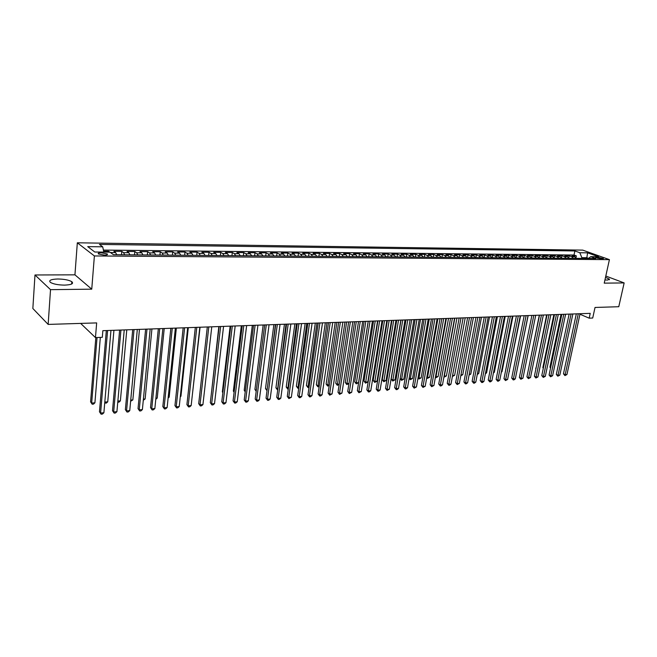 <?xml version="1.0" encoding="UTF-8"?>
<svg xmlns="http://www.w3.org/2000/svg" width="657" height="657" viewBox="0 0 657 657"><rect width="100%" height="100%" fill="white"/><g stroke="black" fill="none" stroke-linecap="round" stroke-linejoin="round"><path stroke-width="0.99" d="M64.6 285.113C71.465 284.818 73.871 283.676 71.827 281.705C68.862 280.005 64.181 279.11 57.8 278.995C50.852 279.266 48.413 280.408 50.474 282.428C53.496 284.128 58.202 285.023 64.6 285.113M604.941 279.931L607.421 280.071L609.45 279.168L605.508 277.353M104.389 255.113C107.091 255.056 108.019 254.661 107.181 253.922L101.301 252.789C98.591 252.846 97.655 253.241 98.493 253.988L104.389 255.113M34.985 274.979L32.85 308.503L48.15 324.41L50.523 289.655L91.75 289.17L94.386 255.951L77.329 242.803L74.939 274.84L34.985 274.979L50.523 289.655M94.386 255.951L609.417 259.63L582.734 250.12L77.329 242.803M609.417 259.63L604.235 283.151L624.15 282.921L605.803 276.039M624.15 282.921L618.771 306.72L595.028 307.46L592.713 318.029L589.173 318.169L590.224 313.356L102.853 330.685L102.303 337.32L95.462 337.591L96.661 322.907L48.15 324.41M576.279 258.357L574.653 256.788L572.075 255.844L576.37 255.893L575.959 257.831M573.397 258.341L571.771 256.764L569.2 255.819L568.773 257.84M569.2 255.819L564.856 255.778L567.426 256.723L569.044 258.3M561.735 258.242L560.125 256.657L557.555 255.704L561.949 255.745L561.513 257.848M554.344 258.185L552.734 256.591L550.172 255.63L554.615 255.672L554.163 257.864M546.862 258.127L545.253 256.526L542.707 255.557L547.199 255.598L546.731 257.881M539.298 258.07L537.689 256.452L535.151 255.483L539.693 255.524L539.216 257.905M531.636 258.004L530.043 256.386L527.505 255.409L532.104 255.45L531.603 257.938M523.892 257.946L522.299 256.312L519.769 255.327L524.426 255.376L523.916 257.946M516.057 257.881L514.472 256.238L511.951 255.253L516.657 255.302L516.147 257.881M508.132 257.815L506.547 256.164L504.034 255.171L508.797 255.22L508.296 257.823M500.108 257.758L498.523 256.09L496.027 255.097L500.839 255.146L500.347 257.758M491.986 257.692L490.409 256.016L487.921 255.015L492.791 255.064L492.298 257.692M483.766 257.626L482.197 255.943L479.717 254.932L484.652 254.982L484.16 257.626M475.446 257.56L473.886 255.869L471.414 254.85L476.407 254.9L475.914 257.56M467.028 257.495L465.476 255.795L463.013 254.768L468.063 254.817L467.579 257.495M458.504 257.421L456.952 255.713L454.504 254.686L459.621 254.735L459.136 257.429M449.873 257.355L448.329 255.63L445.889 254.596L451.072 254.653L450.595 257.363M441.134 257.289L439.599 255.557L437.176 254.514L442.416 254.563L441.939 257.289M432.29 257.216L430.762 255.474L428.348 254.423L433.661 254.481L433.185 257.224M423.33 257.142L421.81 255.392L419.412 254.341L424.783 254.39L424.315 257.15M414.263 257.076L412.752 255.31L410.362 254.251L415.807 254.3L415.339 257.084M405.073 257.002L403.57 255.22L401.197 254.16L406.708 254.21L406.248 257.01M395.769 256.928L394.274 255.138L391.909 254.062L397.493 254.119L397.042 256.936M386.341 256.854L384.854 255.056L382.505 253.972L388.164 254.029L387.712 256.862M376.79 256.772L375.311 254.965L372.987 253.881L378.711 253.939L378.268 256.788M367.115 256.698L365.645 254.875L363.337 253.783L369.144 253.84L368.7 256.715M357.309 256.616L355.856 254.785L353.565 253.684L359.445 253.742L359.001 256.632M347.381 256.542L345.935 254.694L343.66 253.586L349.614 253.643L349.179 256.558M337.312 256.46L335.875 254.604L333.616 253.487L339.661 253.553L339.226 256.476M327.112 256.378L325.691 254.514L323.449 253.388L329.568 253.446L329.149 256.394M316.773 256.296L315.36 254.415L313.143 253.29L319.343 253.347L318.924 256.312M306.293 256.214L304.889 254.316L302.696 253.183L308.979 253.249L308.568 256.23M295.666 256.131L294.279 254.218L292.102 253.076L298.475 253.142L298.064 256.148M284.892 256.041L283.52 254.119L281.368 252.97L287.823 253.035L287.429 256.066M273.969 255.959L272.614 254.021L270.479 252.863L277.032 252.929L276.638 255.975M262.899 255.869L261.552 253.922L259.441 252.756L266.085 252.822L265.699 255.893M251.664 255.778L250.333 253.816L248.247 252.641L254.982 252.715L254.604 255.803M240.273 255.688L238.959 253.717L236.898 252.534L243.731 252.6L243.353 255.713M228.718 255.598L227.421 253.61L225.384 252.419L232.315 252.485L231.946 255.622M216.991 255.507L215.71 253.503L213.706 252.304L220.736 252.37L220.374 255.532M205.099 255.409L203.834 253.397L201.863 252.189L208.992 252.255L208.639 255.442M193.035 255.31L191.787 253.282L189.84 252.066L197.075 252.14L196.73 255.343M180.79 255.22L179.558 253.167L177.645 251.943L184.987 252.017L184.65 255.245M168.356 255.121L167.149 253.06L165.268 251.828L172.717 251.902L172.389 255.146M155.742 255.015L154.559 252.937L152.711 251.697L160.267 251.779L159.947 255.047M142.939 254.916L141.772 252.822L139.957 251.574L147.636 251.647L147.324 254.949M129.938 254.809L128.797 252.707L127.015 251.442L134.808 251.524L134.504 254.85M116.741 254.711L115.624 252.584L113.883 251.319L121.783 251.393L121.496 254.744M598.051 257.273L595.644 257.593L601.04 258.891L603.438 258.579L598.051 257.273L597.804 258.423M586.66 258.439L586.816 257.716L581.839 257.675L579.819 252.731L574.875 250.949L99.437 244.42L102.706 246.818L87.726 246.638L94.797 252.017L109.957 252.165L113.382 254.678L595.866 258.513L590.742 256.673L588.434 258.456M579.819 252.731L587.621 252.83L598.576 256.747L590.742 256.673M576.37 255.893L574.013 255.031L103.395 250.071M109.785 252.157L108.569 251.261L103.642 251.212M121.783 251.393L123.549 252.658L124.69 254.768M134.808 251.524L136.607 252.773L137.765 254.875M147.636 251.647L149.468 252.896L150.65 254.973M160.267 251.779L162.139 253.011L163.338 255.08M172.717 251.902L174.622 253.126L175.838 255.179M184.987 252.017L186.917 253.241L188.157 255.277M197.075 252.14L199.038 253.347L200.295 255.368M208.992 252.255L210.979 253.454L212.252 255.466M220.736 252.37L222.756 253.569L224.045 255.557M232.315 252.485L234.36 253.676L235.666 255.655M243.731 252.6L245.8 253.774L247.122 255.745M254.982 252.715L257.084 253.881L258.423 255.836M266.085 252.822L268.204 253.98L269.559 255.926M277.032 252.929L279.176 254.087L280.539 256.008M287.823 253.035L289.992 254.185L291.371 256.099M298.475 253.142L300.668 254.284L302.056 256.181M308.979 253.249L311.188 254.374L312.592 256.263M319.343 253.347L321.577 254.473L322.989 256.345M329.568 253.446L331.818 254.563L333.247 256.427M339.661 253.553L341.927 254.661L343.365 256.509M349.614 253.643L351.906 254.752L353.351 256.591M359.445 253.742L361.744 254.842L363.206 256.665M369.144 253.84L371.46 254.932L372.938 256.747M378.711 253.939L381.052 255.015L382.53 256.821M388.164 254.029L390.521 255.105L392.007 256.895M397.493 254.119L399.867 255.187L401.361 256.969M406.708 254.21L409.089 255.277L410.6 257.043M415.807 254.3L418.197 255.359L419.716 257.117M424.783 254.39L427.198 255.442L428.717 257.191M433.661 254.481L436.084 255.524L437.611 257.257M442.416 254.563L444.855 255.606L446.39 257.33M451.072 254.653L453.519 255.68L455.063 257.396M459.621 254.735L462.076 255.762L463.628 257.462M468.063 254.817L470.535 255.836L472.096 257.536M476.407 254.9L478.887 255.918L480.448 257.601M484.652 254.982L487.141 255.992L488.709 257.667M492.791 255.064L495.296 256.066L496.873 257.733M500.839 255.146L503.352 256.14L504.929 257.79M508.797 255.22L511.31 256.214L512.895 257.856M516.657 255.302L519.178 256.287L520.771 257.922M524.426 255.376L526.955 256.353L528.557 257.979M532.104 255.45L534.642 256.427L536.243 258.045M539.693 255.524L542.239 256.493L543.848 258.102M547.199 255.598L549.753 256.567L551.363 258.16M554.615 255.672L557.177 256.632L558.787 258.226M561.949 255.745L564.519 256.698L566.137 258.283M581.683 258.406L581.839 257.675M80.639 323.4L95.462 337.591M579.95 314.235L589.173 318.169M588.565 258.349L586.816 257.716L587.621 252.83M574.013 255.031L574.875 250.949M108.569 251.261L108.495 252.148M102.706 246.818L103.831 252.107M91.75 289.17L74.939 274.84M576.32 313.857L563.46 373.833L565.176 374.695L578.275 313.783M566.95 374.547L564.938 375.599L565.176 374.695L566.95 374.547L580.065 313.718M564.938 375.599L563.46 373.833M561.021 314.399L549.95 367.066L550.681 367.435M550.533 368.125L549.95 367.066M569.126 314.112L556.315 374.416L558.023 375.287L571.073 314.038M559.821 375.139L557.793 376.198L558.023 375.287L559.821 375.139L572.879 313.972M557.793 376.198L556.315 374.416M561.85 314.366L549.088 375.007L550.796 375.886L563.788 314.301M552.611 375.73L550.566 376.798L550.796 375.886L552.611 375.73L565.62 314.235M550.566 376.798L549.088 375.007M554.492 314.629L541.779 375.607L543.487 376.486L556.43 314.563M545.318 376.338L543.265 377.405L543.487 376.486L545.318 376.338L558.278 314.498M543.265 377.405L541.779 375.607M547.043 314.892L534.387 376.215L536.087 377.093L548.973 314.826M537.943 376.946L535.882 378.021L536.087 377.093L537.943 376.946L550.845 314.76M535.882 378.021L534.387 376.215M553.867 314.654L542.838 367.608L543.388 367.887M543.282 368.405L542.838 367.608M546.632 314.908L536.013 368.339M535.94 368.684L535.644 368.15M539.307 315.171L528.557 368.791M539.512 315.163L526.914 376.822L528.614 377.718L541.442 315.097M530.486 377.561L528.409 378.637L528.614 377.718L530.486 377.561L543.331 315.023M528.409 378.637L526.914 376.822M516.977 370.548L528.162 315.565M531.899 315.434L519.359 377.438L521.05 378.342L533.812 315.368M522.947 378.186L520.853 379.27L521.05 378.342L522.947 378.186L535.726 315.294M520.853 379.27L519.359 377.438M509.249 371.139L520.607 315.836M509.602 371.115L509.191 371.427M524.187 315.705L511.713 378.062L513.396 378.966L526.101 315.639M515.318 378.81L513.979 379.845L513.216 379.902L513.396 378.966L515.318 378.81L528.039 315.574M513.216 379.902L511.713 378.062M501.439 371.739L502.014 371.69L512.969 316.107M502.014 371.69L501.34 372.215M516.394 315.984L503.976 378.695L505.652 379.606L518.299 315.918M507.598 379.45L505.488 380.551L505.652 379.606L507.598 379.45L520.262 315.845M505.488 380.551L503.976 378.695M493.53 372.338L494.343 372.281L505.233 316.378M494.343 372.281L493.399 373.02M508.502 316.263L496.15 379.335L497.825 380.255L510.399 316.198M499.788 380.091L498.449 381.134L497.661 381.2L497.825 380.255L499.788 380.091L512.386 316.124M497.661 381.2L496.15 379.335M500.519 316.551L488.241 379.984L489.908 380.912L502.408 316.485M491.896 380.748L490.549 381.791L489.752 381.857L489.908 380.912L491.896 380.748L504.42 316.411M489.752 381.857L488.241 379.984M492.438 316.838L480.234 380.641L481.893 381.569L494.327 316.773M483.905 381.405L482.558 382.456L481.753 382.522L481.893 381.569L483.905 381.405L496.355 316.699M481.753 382.522L480.234 380.641M484.266 317.126L472.128 381.298L473.779 382.243L486.139 317.06M475.816 382.07L474.469 383.13L473.648 383.195L473.779 382.243L475.816 382.07L488.2 316.986M473.648 383.195L472.128 381.298M475.988 317.421L463.932 381.972L465.575 382.916L477.861 317.356M467.636 382.744L466.281 383.811L465.46 383.877L465.575 382.916L467.636 382.744L479.938 317.282M465.46 383.877L463.932 381.972M467.612 317.717L455.63 382.653L457.272 383.598L469.476 317.651M459.358 383.433L457.165 384.567L457.272 383.598L459.358 383.433L471.578 317.577M457.165 384.567L455.63 382.653M459.136 318.021L447.236 383.335L448.871 384.296L460.984 317.955M450.981 384.123L449.618 385.199L448.772 385.265L448.871 384.296L450.981 384.123L463.119 317.881M448.772 385.265L447.236 383.335M450.554 318.325L438.736 384.033L440.362 384.994L452.394 318.259M442.498 384.821L441.134 385.905L440.28 385.971L440.362 384.994L442.498 384.821L454.554 318.185M440.28 385.971L438.736 384.033M441.865 318.637L430.138 384.739L431.748 385.708L443.697 318.571M433.916 385.528L431.682 386.694L431.748 385.708L433.916 385.528L445.881 318.489M431.682 386.694L430.138 384.739M433.062 318.949L421.433 385.445L423.034 386.431L434.893 318.883M425.227 386.25L422.977 387.416L423.034 386.431L425.227 386.25L437.102 318.801M422.977 387.416L421.433 385.445M424.159 319.261L412.612 386.168L414.214 387.154L425.974 319.195M416.431 386.973L414.165 388.147L414.214 387.154L416.431 386.973L428.208 319.121M414.165 388.147L412.612 386.168M415.134 319.581L403.694 386.899L405.279 387.893L416.94 319.524M407.521 387.704L406.141 388.813L405.246 388.887L405.279 387.893L407.521 387.704L419.207 319.442M405.246 388.887L403.694 386.899M485.531 372.954L486.582 372.872L497.415 316.658M486.582 372.872L485.359 373.833M477.434 373.57L478.731 373.472L489.506 316.937M478.731 373.472L477.253 374.523M469.246 374.203L470.79 374.079L481.499 317.224M470.79 374.079L469.065 375.155M460.951 374.835L462.758 374.695L473.401 317.512M462.758 374.695L460.779 375.788M463.144 317.881L452.591 375.476L454.636 375.311L465.205 317.807M452.566 375.459L452.394 376.379M454.636 375.311L452.492 376.428M454.825 318.177L444.346 376.1L446.415 375.944L456.919 318.095M444.099 375.96L443.935 376.88M446.415 375.944L444.255 377.069M446.407 318.473L436.002 376.74L438.096 376.576L448.526 318.399M435.534 376.469L435.919 377.709L435.369 377.381M438.096 376.576L435.919 377.709M437.891 318.776L427.559 377.389L429.678 377.225L440.026 318.702M426.861 376.97L427.559 377.389L427.493 378.358L426.722 377.742M429.678 377.225L427.493 378.358M429.267 319.08L419.01 378.038L421.153 377.874L431.435 319.006M418.074 377.479L419.01 378.038L418.961 379.015L417.983 378.03M421.153 377.874L418.961 379.015M420.537 319.392L410.362 378.703L412.539 378.531L422.73 319.31M409.188 377.98L410.362 378.703L410.321 379.68L409.13 378.309M412.539 378.531L410.321 379.68M411.701 319.704L401.608 379.368L403.809 379.204L413.918 319.63M400.187 378.489L401.608 379.368L401.583 380.354L400.17 378.596M403.809 379.204L401.583 380.354M401.016 320.082L391.219 379.081L392.755 380.05L394.98 379.877L404.999 319.943M402.749 320.025L392.738 381.035L391.219 379.081M394.98 379.877L392.738 381.035M406.001 319.91L394.652 387.638L396.237 388.64L407.792 319.844M398.503 388.451L397.124 389.568L396.212 389.642L396.237 388.64L398.503 388.451L410.091 319.762M396.212 389.642L394.652 387.638M396.746 320.238L385.511 388.386L387.08 389.396L398.528 320.173M389.379 389.207L387.072 390.406L387.08 389.396L389.379 389.207L400.852 320.09M387.072 390.406L385.511 388.386M387.375 320.575L376.239 389.141L377.8 390.159L389.149 320.509M380.132 389.971L378.744 391.096L377.808 391.17L377.8 390.159L380.132 389.971L391.506 320.427M377.808 391.17L376.239 389.141M377.882 320.912L366.861 389.905L368.413 390.931L379.639 320.846M370.77 390.743L369.374 391.876L368.429 391.95L368.413 390.931L370.77 390.743L382.029 320.764M368.429 391.95L366.861 389.905M391.966 320.411L382.259 379.762L383.787 380.732L386.037 380.559L395.966 320.263M393.691 320.345L383.778 381.725L382.259 379.762M386.037 380.559L383.778 381.725M382.809 320.731L373.184 380.452L374.704 381.43L376.987 381.249L386.825 320.591M384.517 320.673L374.712 382.431L373.184 380.452M376.987 381.249L374.712 382.431M373.529 321.059L364.003 381.142L365.514 382.128L367.821 381.955L377.561 320.92M375.229 321.002L365.538 383.138L364.003 381.142M367.821 381.955L365.538 383.138M364.134 321.396L354.706 381.848L356.201 382.842L358.541 382.661L368.183 321.257M365.826 321.339L356.242 383.852L354.706 381.848M358.541 382.661L356.242 383.852M368.265 321.248L357.359 390.685L358.894 391.72L370.014 321.191M361.284 391.523L358.936 392.746L358.894 391.72L361.284 391.523L372.429 321.101M358.936 392.746L357.359 390.685M354.616 321.733L345.295 382.563L346.781 383.557L348.982 383.392M356.299 321.675L346.83 384.575L345.295 382.563M348.957 383.532L346.83 384.575M358.525 321.593L347.734 391.473L349.261 392.516L360.258 321.536M351.684 392.319L349.31 393.543L349.261 392.516L351.684 392.319L362.705 321.445M349.31 393.543L347.734 391.473M344.982 322.078L335.76 383.286L337.238 384.288L339.217 384.14M346.641 322.02L337.304 385.314L335.76 383.286M339.168 384.493L337.304 385.314M348.653 321.946L337.985 392.27L339.505 393.321L350.37 321.889M341.952 393.116L339.57 394.356L339.505 393.321L341.952 393.116L352.85 321.799M339.57 394.356L337.985 392.27M335.218 322.423L326.11 384.017L327.572 385.027L329.329 384.895M336.869 322.365L327.654 386.061L326.11 384.017M329.239 385.47L327.654 386.061M338.651 322.3L328.106 393.075L329.609 394.134L340.351 322.242M332.097 393.929L329.691 395.177L329.609 394.134L332.097 393.929L342.864 322.152M329.691 395.177L328.106 393.075M325.33 322.776L316.329 384.756L317.783 385.774L319.31 385.659M326.964 322.718L317.881 386.809L316.329 384.756M319.187 386.464L317.881 386.809M328.508 322.661L318.103 393.896L319.589 394.964L330.2 322.603M322.111 394.758L320.698 395.925L319.688 396.007L319.589 394.964L322.111 394.758L332.746 322.513M319.688 396.007L318.103 393.896M315.311 323.137L306.425 385.503L307.862 386.538L309.151 386.439M316.929 323.08L307.977 387.573L306.425 385.503M309.004 387.474L307.977 387.573M318.234 323.03L307.969 394.726L309.439 395.801L319.91 322.973M311.993 395.588L310.58 396.771L309.554 396.853L309.439 395.801L311.993 395.588L322.497 322.874M309.554 396.853L307.969 394.726M305.152 323.49L296.389 386.259L297.818 387.302L298.861 387.219M306.762 323.441L297.95 388.344L296.389 386.259M298.713 388.287L297.95 388.344M307.821 323.4L297.695 395.563L299.157 396.647L309.48 323.343M301.744 396.442L300.323 397.625L299.288 397.707L299.157 396.647L301.744 396.442L312.1 323.244M299.288 397.707L297.695 395.563M294.87 323.86L286.23 387.03L288.431 388.024M296.455 323.802L287.791 389.133L286.23 387.03M288.292 389.092L287.791 389.133M297.268 323.778L287.281 396.417L288.727 397.51L298.902 323.72M291.347 397.296L288.883 398.577L288.727 397.51L291.347 397.296L301.563 323.622M288.883 398.577L287.281 396.417M284.44 324.23L275.932 387.811L277.87 388.829M286.017 324.172L277.492 389.93L275.932 387.811M286.567 324.156L276.728 397.28L278.166 398.38L288.185 324.098M280.818 398.167L279.397 399.366L278.33 399.448L278.166 398.38L280.818 398.167L290.879 324M278.33 399.448L276.728 397.28M273.879 324.607L265.494 388.599L267.153 389.65M275.431 324.55L267.029 390.57M267.013 390.693L265.494 388.599M275.71 324.542L266.036 398.15L267.456 399.267L277.32 324.484M270.142 399.045L268.713 400.253L267.645 400.343L267.456 399.267L270.142 399.045L280.046 324.386M267.645 400.343L266.036 398.15M263.17 324.985L254.924 389.404L256.296 390.48M264.705 324.936L256.296 390.488M256.189 391.309L254.924 389.404M264.714 324.936L255.195 399.037L256.6 400.162L266.299 324.878M259.326 399.941L257.897 401.156L256.805 401.246L256.6 400.162L259.326 399.941L269.066 324.78M256.805 401.246L255.195 399.037M252.313 325.371L244.207 390.209L245.316 391.096M245.217 391.892L244.207 390.209M253.553 325.33L244.207 399.932L245.595 401.074L255.121 325.272M248.354 400.844L246.925 402.068L245.817 402.158L245.595 401.074L248.354 400.844L257.93 325.174M245.817 402.158L244.207 399.932M241.308 325.765L233.35 391.038L234.179 391.712M234.106 392.303L233.35 391.038M242.244 325.732L233.063 400.844L234.434 401.994L243.788 325.675M237.234 401.764L235.797 402.987L234.68 403.086L234.434 401.994L237.234 401.764L246.638 325.576M234.68 403.086L233.063 400.844M230.147 326.159L222.345 391.868L222.887 392.328M222.846 392.705L222.345 391.868M230.763 326.143L221.762 401.772L223.117 402.93L232.291 326.086M225.959 402.692L224.522 403.932L223.38 404.022L223.117 402.93L225.959 402.692L235.181 325.979M223.38 404.022L221.762 401.772M218.838 326.562L211.439 392.935M219.126 326.554L210.306 402.708L211.644 403.874L220.637 326.496M214.527 403.636L213.082 404.884L211.932 404.975L211.644 403.874L214.527 403.636L223.561 326.398M211.932 404.975L210.306 402.708M207.316 326.972L198.693 403.653L200.007 404.835L208.803 326.923M202.931 404.589L201.485 405.845L200.311 405.944L200.007 404.835L202.931 404.589L211.776 326.816M200.311 405.944L198.693 403.653M192.296 395.366L200.081 327.227M195.334 327.4L186.908 404.622L188.198 405.812L196.796 327.35M191.171 405.566L189.717 406.823L188.534 406.921L188.198 405.812L191.171 405.566L199.818 327.243M188.534 406.921L186.908 404.622M180.338 396.286L180.946 396.237L188.304 327.646M180.946 396.237L180.281 396.828M183.18 327.835L174.951 405.599L176.224 406.798L184.617 327.777M179.238 406.552L177.784 407.816L176.585 407.923L176.224 406.798L179.238 406.552L187.68 327.671M176.585 407.923L174.951 405.599M168.2 397.214L169.178 397.14L176.347 328.073M169.178 397.14L168.118 398.076M170.845 328.27L162.829 406.593L164.078 407.8L172.257 328.221M167.133 407.545L165.679 408.826L164.455 408.925L164.078 407.8L167.133 407.545L175.37 328.106M164.455 408.925L162.829 406.593M155.898 398.15L157.237 398.052L164.225 328.508M157.237 398.052L155.783 399.316M158.329 328.714L150.527 407.595L151.751 408.818L159.717 328.664M154.855 408.564L153.393 409.845L152.161 409.952L151.751 408.818L154.855 408.564L162.87 328.549M152.161 409.952L150.527 407.595M143.407 399.111L145.123 398.971L151.931 328.943M145.123 398.971L143.292 400.277M145.616 329.165L138.036 408.613L139.251 409.845L146.979 329.116M142.388 409.59L140.935 410.888L139.678 410.995L139.251 409.845L142.388 409.59L150.182 329.001M139.678 410.995L138.036 408.613M130.727 400.08L132.845 399.916L139.448 329.387M132.845 399.916L130.62 401.255M132.714 329.625L125.372 409.648L126.555 410.896L134.053 329.576M129.749 410.633L128.287 411.939L127.006 412.046L126.555 410.896L129.749 410.633L137.305 329.461M127.006 412.046L125.372 409.648M117.866 401.057L120.379 400.869L126.785 329.839M120.379 400.869L118.958 402.15L117.759 402.248M119.623 330.093L112.511 410.699L113.677 411.955L120.929 330.044M116.913 411.693L115.451 413.007L114.154 413.113L113.677 411.955L116.913 411.693L124.23 329.929M114.154 413.113L112.511 410.699M104.808 402.059L107.74 401.838L113.932 330.29M107.74 401.838L106.311 403.127L104.734 402.905M105.038 403.226L104.759 402.585M106.327 330.561L99.462 411.767L100.603 413.039L107.6 330.52M103.888 412.768L102.418 414.091L101.104 414.197L100.603 413.039L103.888 412.768L110.951 330.397M101.104 414.197L99.462 411.767M95.832 337.575L90.584 401.846L91.668 403.061L94.912 402.815L100.332 337.402M97.047 337.526L91.668 403.061L92.185 404.219L90.584 401.846M94.912 402.815L93.475 404.121L92.185 404.219M571.771 256.764L574.653 256.788M110.475 252.534L115.624 252.584M123.549 252.658L128.797 252.707M136.607 252.773L141.772 252.822M149.468 252.896L154.559 252.937M162.139 253.011L167.149 253.06M174.622 253.126L179.558 253.167M186.917 253.241L191.787 253.282M199.038 253.347L203.834 253.397M210.979 253.454L215.71 253.503M222.756 253.569L227.421 253.61M234.36 253.676L238.959 253.717M245.8 253.774L250.333 253.816M257.084 253.881L261.552 253.922M268.204 253.98L272.614 254.021M279.176 254.087L283.52 254.119M289.992 254.185L294.279 254.218M300.668 254.284L304.889 254.316M311.188 254.374L315.36 254.415M321.577 254.473L325.691 254.514M331.818 254.563L335.875 254.604M341.927 254.661L345.935 254.694M351.906 254.752L355.856 254.785M361.744 254.842L365.645 254.875M371.46 254.932L375.311 254.965M381.052 255.015L384.854 255.056M390.521 255.105L394.274 255.138M399.867 255.187L403.57 255.22M409.089 255.277L412.752 255.31M418.197 255.359L421.81 255.392M427.198 255.442L430.762 255.474M436.084 255.524L439.599 255.557M444.855 255.606L448.329 255.63M453.519 255.68L456.952 255.713M462.076 255.762L465.476 255.795M470.535 255.836L473.886 255.869M478.887 255.918L482.197 255.943M487.141 255.992L490.409 256.016M495.296 256.066L498.523 256.09M503.352 256.14L506.547 256.164M511.31 256.214L514.472 256.238M519.178 256.287L522.299 256.312M526.955 256.353L530.043 256.386M534.642 256.427L537.689 256.452M542.239 256.493L545.253 256.526M549.753 256.567L552.734 256.591M557.177 256.632L560.125 256.657M564.519 256.698L567.426 256.723M596.334 257.979L596.49 257.257M71.654 284.021L71.827 281.705M609.318 279.775L609.45 279.168M107.107 254.785L107.181 253.922"/></g></svg>
